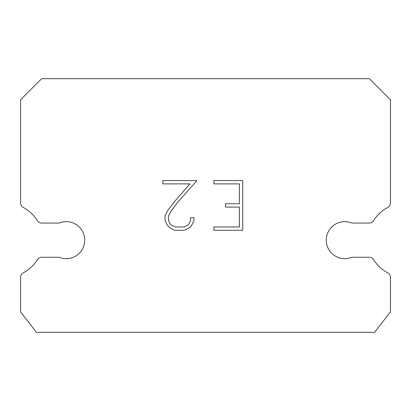 <?xml version="1.0" encoding="UTF-8"?>
<svg xmlns="http://www.w3.org/2000/svg" width="411" height="411" viewBox="0 0 411 411"><rect width="100%" height="100%" fill="white"/><g stroke="black" fill="none" stroke-linecap="round" stroke-linejoin="round"><path stroke-width="0.62" d="M337.703 223.06A18.495 18.495 0 0 1 351.816 223.06L369.196 223.06A5.286 5.286 0 0 0 373.676 220.573A36.99 36.99 0 0 1 387.65 207.519A5.286 5.286 0 0 0 390.45 202.859L390.45 99.816L369.314 78.676L41.686 78.676L20.55 99.816L20.55 202.859A5.286 5.286 0 0 0 23.35 207.519A36.99 36.99 0 0 1 37.324 220.573A5.286 5.286 0 0 0 41.804 223.06L59.184 223.06A18.495 18.495 0 0 1 83.335 233.104A18.495 18.495 0 0 1 59.184 257.255L41.804 257.255A5.286 5.286 0 0 0 37.324 259.742A36.99 36.99 0 0 1 23.35 272.796A5.286 5.286 0 0 0 20.55 277.461L20.55 311.805L36.404 332.324L374.596 332.324L390.45 311.805L390.45 277.461A5.286 5.286 0 0 0 387.65 272.796A36.99 36.99 0 0 1 373.676 259.742A5.286 5.286 0 0 0 369.196 257.255L351.816 257.255A18.495 18.495 0 0 1 327.665 247.217A18.495 18.495 0 0 1 337.703 223.06M239.413 226.964L239.413 207.082L225.495 207.082L225.495 203.769L239.413 203.769L239.413 183.881L213.874 183.881L213.874 180.568L242.726 180.568L242.726 230.283L213.874 230.283L213.874 226.964L239.413 226.964M193.987 217.676L193.987 220.656L191.624 225.511L189.168 227.92L184.313 230.283L174.762 230.283L169.938 227.884L167.483 225.459L165.083 220.604L165.083 215.683L167.483 210.93L174.505 201.575L189.944 183.881L162.787 183.881L162.787 180.568L196.967 180.568L177.609 202.31L170.719 211.495L168.484 216.032L168.484 220.399L170.652 224.771L175.055 226.964L184.051 226.964L188.423 224.76L190.622 220.399L190.622 217.676L193.987 217.676"/></g></svg>
